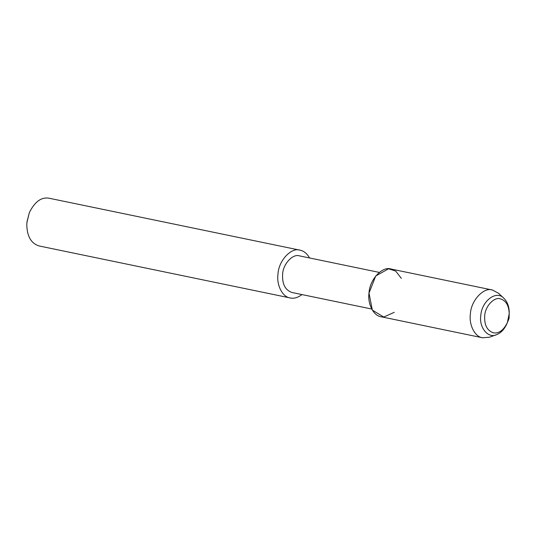 <?xml version="1.0" encoding="UTF-8"?>
<svg xmlns="http://www.w3.org/2000/svg" width="536" height="536" viewBox="0 0 536 536"><rect width="100%" height="100%" fill="white"/><g stroke="black" fill="none" stroke-linecap="round" stroke-linejoin="round"><path stroke-width="0.8" d="M484.685 315.965C484.216 324.984 487.11 330.605 493.361 332.823C498.835 333.76 503.498 330.357 507.358 322.612L509.187 313.788C508.972 305.594 506.044 300.622 500.396 298.854C494.286 296.542 485.02 306.331 484.685 315.965C484.216 324.984 487.11 330.605 493.361 332.823C498.835 333.76 503.498 330.357 507.358 322.612L509.1 318.371L509.187 313.788C508.972 305.594 506.044 300.622 500.396 298.854C494.286 296.542 485.02 306.331 484.685 315.965M401.323 278.345L395.722 271.082L388.56 268.791L375.736 275.98L369.009 293.091L372.326 310.096L383.743 317.037L394.288 312.314M379.287 272.402L299.537 255.893C292.951 253.401 282.968 263.953 282.613 274.332C282.103 284.053 285.219 290.11 291.959 292.502L371.709 309.017M309.56 257.963C307.054 253.541 303.885 250.949 300.066 250.191C291.47 246.942 278.445 260.704 277.983 274.244C276.382 284.703 282.311 297.051 290.177 297.942C293.902 298.8 297.835 297.674 301.976 294.579M300.066 250.191L49.044 198.22C41.352 196.9 34.793 201.683 29.366 212.578L26.961 222.273L26.8 224.979C27.095 236.497 31.215 243.491 39.155 245.97L290.177 297.942M29.366 212.578L26.961 221.897L26.8 224.979M509.187 313.788L509.2 313.058C509.3 307.001 507.585 302.123 504.048 298.425L498.581 293.286L492.47 290.03C483.881 286.773 470.856 300.535 470.387 314.076C468.792 324.535 474.722 336.889 482.588 337.781L489.489 337.211L496.544 334.665C501.006 332.95 504.523 329.158 507.083 323.288L507.358 322.612M504.048 298.425C496.53 289.641 481.683 300.951 480.785 315.583C478.862 327.677 488.443 338.886 496.544 334.665M492.47 290.03L391.092 269.038C382.496 265.789 369.478 279.551 369.009 293.091C367.415 303.55 373.344 315.898 381.203 316.789L482.588 337.781"/></g></svg>
